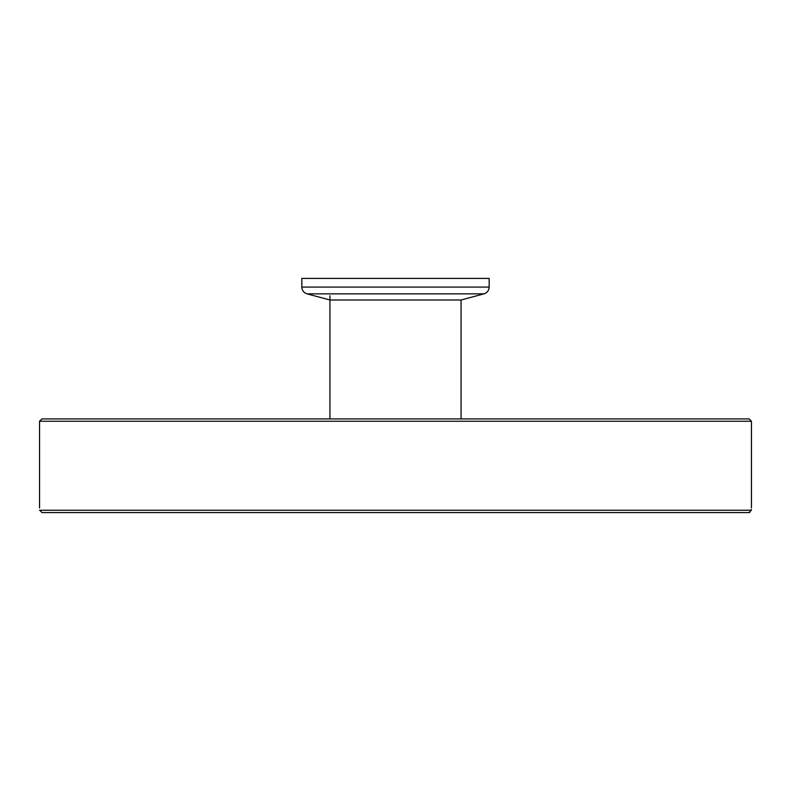 <?xml version="1.0" encoding="UTF-8"?>
<svg xmlns="http://www.w3.org/2000/svg" width="791" height="791" viewBox="0 0 791 791"><rect width="100%" height="100%" fill="white"/><g stroke="black" fill="none" stroke-linecap="round" stroke-linejoin="round"><path stroke-width="1.19" d="M584.697 512.588L748.948 512.588L751.361 510.244C751.48 507.13 751.48 507.13 751.361 510.244L39.639 510.244L42.052 512.588L748.948 512.588M751.391 509.483L751.361 510.244M749.759 512.449L749.186 512.578M115.901 512.588L155.698 512.588M161.463 512.588L435.357 512.588M474.699 512.588L551.109 512.588M316.301 512.588L355.643 512.588M76.559 512.588L42.052 512.588L76.559 512.588M39.639 510.244C39.52 507.13 39.52 507.13 39.639 510.244L39.629 510.205M474.699 418.914L436.859 418.914M751.45 421.257L749.107 418.914L41.893 418.914L39.55 421.257L751.45 421.257L751.45 507.901M307.037 293.856L329.926 299.987L461.074 299.987L483.963 293.856L307.037 293.856C303.774 292.769 302.033 290.505 301.826 287.074L301.826 278.412L489.174 278.412L489.174 287.074L301.826 287.074M461.074 418.914L461.074 299.987M39.55 421.257L39.55 507.901M483.963 293.856C487.226 292.769 488.967 290.505 489.174 287.074M329.926 418.914L329.926 295.745"/></g></svg>

